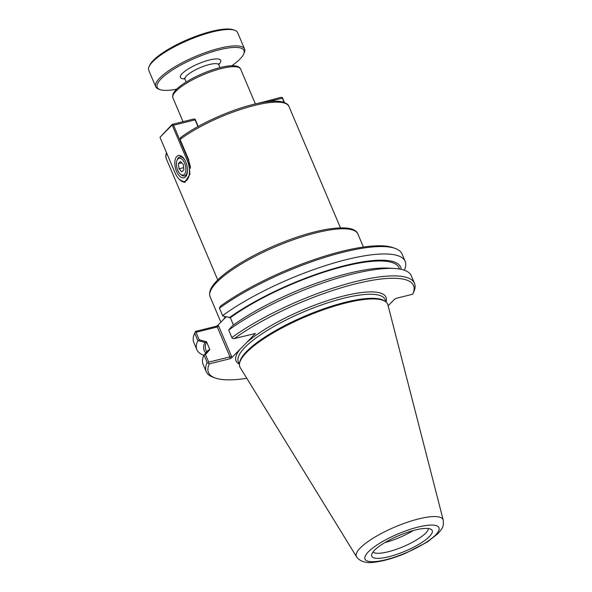 <?xml version="1.0" encoding="UTF-8"?>
<svg xmlns="http://www.w3.org/2000/svg" width="592" height="592" viewBox="0 0 592 592"><rect width="100%" height="100%" fill="white"/><g stroke="black" fill="none" stroke-linecap="round" stroke-linejoin="round"><path stroke-width="0.89" d="M180.915 137.499L180.072 139.431L188.737 159.855L189.943 174.27L184.667 182.366L179.391 179.406M204.336 354.608L205.461 354.541L209.827 349.635L208.206 350.272L203.981 355.074L207.17 362.585L209.294 363.873L229.94 358.745L231.576 357.827L231.598 356.562L218.552 325.829L217.789 325.356L226.085 316.853M209.827 349.635L206.564 341.769L199.193 339.778L196.011 332.267L217.294 326.976L229.97 356.85L208.687 362.141L205.461 354.541M199.193 339.778L198.416 340.659L204.876 342.428L206.497 341.784M204.876 342.428A106.723 27.291 157 0 0 205.838 352.928M206.564 341.769A104.925 26.825 157 0 0 205.853 349.85L206.734 351.922M228.741 329.914L232.604 325.578A106.723 27.291 157 0 1 388.204 268.124L394.553 268.494A113.124 28.927 157 0 0 228.675 330.077L228.741 329.914M386.058 301.868A81.452 20.824 157 0 0 335.028 298.316A81.452 20.824 157 0 0 246.657 342.561L255.352 333.474L234.247 338.617A111.377 28.475 -23 0 1 355.437 283.879A111.377 28.475 -23 0 1 412.824 294.017L413.764 291.908A113.124 28.927 157 0 0 414.489 283.294L411.299 275.783A113.124 28.927 157 0 0 394.553 268.494M399.519 269.034L399.023 267.85A104.925 26.825 157 0 0 332.371 269.545A104.925 26.825 157 0 0 230.34 317.697L222.814 315.958L219.403 308.225L220.468 306.138A111.377 28.475 157 0 1 393.155 247.678L395.323 248.47A113.124 28.927 -23 0 1 402.027 253.938L405.172 261.361A113.124 28.927 -23 0 1 404.343 270.226M401.221 269.36A106.723 27.291 157 0 0 336.848 267.732A106.723 27.291 157 0 0 229.274 317.726M230.34 317.697L233.433 324.978M234.247 338.617L232.441 338.417L231.864 337.581L228.675 330.077M231.598 356.562L229.97 356.85L229.94 358.745M218.552 325.829L217.294 326.976L216.154 326.266L195.515 331.402L195.197 332.127L196.011 332.267M217.789 325.356L216.154 326.266M208.258 362.896L208.687 362.141M412.824 294.017A111.377 28.475 -23 0 1 412.728 294.231L396.181 298.346L394.546 299.263L388.137 305.746M246.657 342.561L240.123 349.184A81.452 20.824 157 0 0 239.331 364.147M231.576 357.827L240.123 349.184M246.797 378.303A111.377 28.475 -23 0 1 215.088 377.955A111.377 28.475 -23 0 1 209.294 363.873M385.577 301.661L384.674 301.01A79.698 20.38 157 0 0 305.428 315.891A79.698 20.38 157 0 0 239.671 362.563L239.516 363.666A80.283 20.528 -23 0 1 305.753 316.653A80.283 20.528 -23 0 1 385.577 301.661A80.283 20.528 -23 0 1 387.923 304.932L443.23 520.087A47.101 12.04 157 0 0 395.019 526.969A47.101 12.04 157 0 0 356.584 556.865C360.18 561.793 366.522 563.525 375.602 562.067C384.474 560.846 394.472 557.908 405.579 553.276L427.335 541.976L437.843 533.74C442.357 528.33 443.904 527.228 443.23 520.087M195.197 332.127L194.709 333.229L197.854 340.652L198.416 340.659M195.515 331.402A111.377 28.475 157 0 0 195.419 331.616L194.479 333.725A113.124 28.927 -23 0 1 194.709 333.229M203.863 355.318A113.124 28.927 -23 0 1 196.907 349.761L193.762 342.339A113.124 28.927 -23 0 1 194.479 333.725M219.403 308.225A113.124 28.927 -23 0 1 395.323 248.47M222.555 315.647A113.124 28.927 -23 0 1 332.778 263.344A113.124 28.927 -23 0 1 405.172 261.361M414.489 283.294A113.124 28.927 157 0 0 342.087 285.277A113.124 28.927 157 0 0 231.864 337.581M207.17 362.585A113.124 28.927 157 0 0 206.223 371.695A113.124 28.927 157 0 0 212.92 377.163L215.088 377.955M203.981 355.074A113.124 28.927 157 0 0 203.034 364.191L206.223 371.695M196.907 349.761A113.124 28.927 -23 0 1 197.854 340.652M356.584 556.865L240.234 367.625A80.283 20.528 -23 0 1 239.516 363.666M384.985 542.538A30.303 7.748 157 0 0 413.201 530.558M372.975 552.055A30.303 7.748 157 0 0 403.359 546.601A30.303 7.748 157 0 0 428.386 528.53M374.588 550.205A32.841 8.399 -23 0 1 404.832 533.244A32.841 8.399 -23 0 1 431.368 529.522A32.841 8.399 -23 0 1 405.276 551.115A32.841 8.399 -23 0 1 371.613 554.889A32.841 8.399 -23 0 1 374.588 550.205M268.553 101.602L282.347 98.176L282.391 97.569L280.978 97.325L258.948 103.171M259.422 102.69L259.392 103.075M282.347 98.176L284.145 102.409M284.508 102.549L282.391 97.569M195.16 119.258L193.747 119.022L172.191 124.379L172.146 124.986L173.56 125.223L195.116 119.865L195.16 119.258L198.202 126.429M172.191 124.379L159.981 137.3L172.146 124.986L187.227 160.513A15.155 7.74 76 0 1 188.478 177.57A15.155 7.74 76 0 1 179.628 179.62A15.155 7.74 76 0 1 175.062 172.827L159.981 137.3M195.116 119.865L197.957 126.57M190.506 168.217A16.036 8.184 -104 0 0 188.308 159.981L173.56 125.223M179.628 179.62L180.271 180.183A16.036 8.184 -104 0 0 185.318 182.129M185.488 176.904A11.5 5.876 76 0 1 183.92 177.837A11.5 5.876 76 0 1 175.447 168.091A11.5 5.876 76 0 1 178.37 155.511A11.5 5.876 76 0 1 186.362 163.592A11.5 5.876 76 0 1 185.488 176.904M185.133 160.669A9.768 4.988 -104 0 0 179.753 156.954A9.768 4.988 -104 0 0 178.421 157.738A9.768 4.988 -104 0 0 177.341 159.514L176.941 160.573A8.621 4.403 76 0 1 177.896 158.996A8.621 4.403 76 0 1 185.71 167.011A8.621 4.403 76 0 1 180.286 174.033A8.621 4.403 76 0 1 176.941 160.573M180.286 174.033L181.13 174.773A9.768 4.988 -104 0 0 184.467 175.913A9.768 4.988 -104 0 0 187.479 170.104M181.825 171.843L179.021 168.824L178.347 163.658L180.479 161.498L183.283 164.517L183.949 169.682L181.825 171.843M179.021 168.824L183.69 167.662M178.347 163.658L181.707 162.822M234.78 30.318L233.359 29.8A47.123 12.047 157 0 0 211.677 31.346A47.123 12.047 157 0 0 149.695 65.312L149.073 66.696A48.27 12.343 -23 0 1 212.572 31.901A48.27 12.343 -23 0 1 234.78 30.318A48.27 12.343 -23 0 1 237.644 32.649L244.585 49.018A48.27 12.343 157 0 0 219.521 48.27A48.27 12.343 157 0 0 174.351 67.111A48.27 12.343 157 0 0 155.718 86.735A48.27 12.343 157 0 0 158.575 89.074L159.995 89.592A47.123 12.047 -23 0 1 170.873 71.025A47.123 12.047 -23 0 1 219.491 49.758A47.123 12.047 -23 0 1 243.66 54.079A47.123 12.047 -23 0 1 231.827 65.734M155.718 86.735L148.77 70.374A48.27 12.343 -23 0 1 149.073 66.696M243.66 54.079L244.281 52.695A48.27 12.343 157 0 0 244.585 49.018M176.601 89.177A47.123 12.047 -23 0 1 159.995 89.592M217.745 279.942L166.234 158.589A66.659 17.042 -23 0 1 166.766 153.284M180.072 139.431A66.659 17.042 -23 0 1 245.362 107.951A66.659 17.042 -23 0 1 288.963 106.493L340.474 227.846M210.093 296.77A80.283 20.528 -23 0 1 275.976 246.509A80.283 20.528 -23 0 1 357.894 234.032C355.674 228.12 345.765 226.47 328.168 229.082C314.367 231.383 298.856 235.942 281.629 242.772C264.765 249.543 249.772 257.098 236.652 265.423C229.97 269.7 224.412 273.837 219.98 277.833C213.978 283.331 207.91 289.999 210.093 296.77L220.897 322.211M225.315 316.646A80.283 20.528 157 0 0 223.517 319.554M172.908 97.813A36.771 9.405 -23 0 1 203.086 74.792A36.771 9.405 -23 0 1 240.611 69.079C239.945 67.355 238.065 66.282 234.972 65.853C231.065 65.438 225.855 66.089 219.336 67.791C210.574 70.137 201.813 73.563 193.051 78.077C177.948 86.254 171.236 92.833 172.908 97.813L183.039 121.678M254.619 333.548L255.204 333.91M239.442 364.413L238.31 361.756A79.698 20.38 -23 0 1 245.169 347.149A79.698 20.38 -23 0 1 324.164 304.022A79.698 20.38 -23 0 1 385.037 299.471L386.169 302.135M435.505 535.05A40.167 10.271 -23 0 1 371.28 561.682A40.167 10.271 -23 0 1 399.193 533.422A40.167 10.271 -23 0 1 435.505 535.05M187.227 160.513L188.744 159.87M218.722 64.484A21.897 5.594 157 0 0 218.855 64.358A21.897 5.594 157 0 0 211.966 59.437A21.897 5.594 157 0 0 185.673 70.655A21.897 5.594 157 0 0 184.808 78.884M186.162 81.985L184.978 79.202A18.389 4.699 -23 0 1 200.074 67.688A18.389 4.699 -23 0 1 218.833 64.831L218.729 63.692L218.359 64.254M166.493 152.647L165.753 155.77L166.234 158.589M363.414 247.042L357.894 234.032M255.411 103.948L240.611 69.079M180.442 137.721C197.721 124.572 229.844 109.994 254.131 104.251C265.741 101.447 274.755 100.573 281.185 101.632C285.84 102.749 288.437 104.37 288.963 106.493M181.796 156.443L179.753 156.954M186.51 175.402L184.467 175.913M220.017 67.614L218.833 64.831M184.896 78.462L184.238 78.336L184.978 79.202"/></g></svg>
